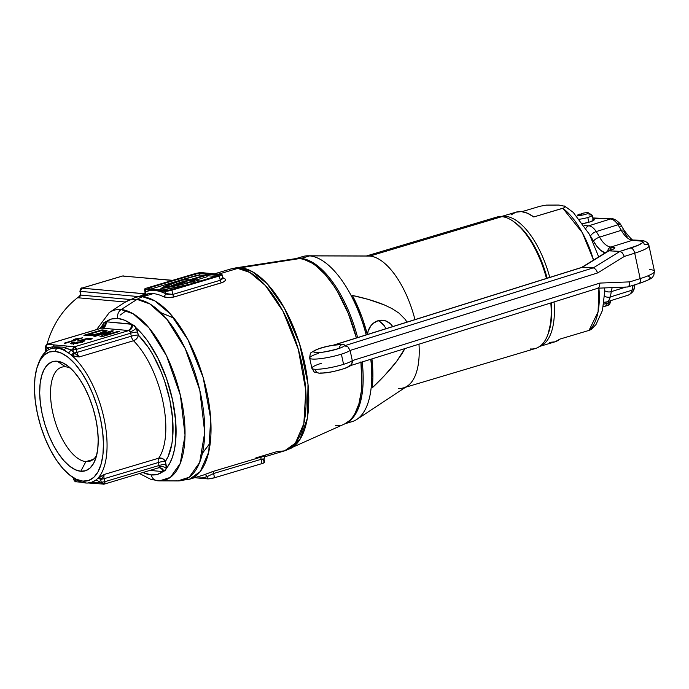 <?xml version="1.0" encoding="UTF-8"?>
<svg xmlns="http://www.w3.org/2000/svg" width="689" height="689" viewBox="0 0 689 689"><rect width="100%" height="100%" fill="white"/><g stroke="black" fill="none" stroke-linecap="round" stroke-linejoin="round"><path stroke-width="1.03" d="M367.452 334.492A15.804 13.935 -84.9 0 1 378.028 320.721L373.093 323.434L371.052 325.544L368.21 330.866L367.452 334.492M301.102 258.435L301.102 258.435A86.142 38.36 73.4 0 1 357.617 337.567A86.142 38.36 -106.6 0 0 301.102 258.435L309.688 255.877L301.102 258.435A86.142 38.36 -106.6 0 0 296.968 258.513A86.142 38.36 73.4 0 1 301.102 258.435M346.111 423.192A86.142 38.36 -106.6 0 0 362.207 362.026A86.142 38.36 73.4 0 1 346.111 423.192M491.636 219.705A68.495 30.505 73.4 0 1 501.842 216.656A68.495 30.505 73.4 0 1 513.572 221.531A68.495 30.505 73.4 0 1 546.48 278.434A68.495 30.505 -106.6 0 0 501.842 216.656L369.855 256.05L309.688 255.877A86.142 38.36 73.4 0 1 366.178 334.888A86.142 38.36 -106.6 0 0 309.688 255.877L369.855 256.05A68.495 30.505 73.4 0 1 414.959 319.61A68.495 30.505 -106.6 0 0 369.855 256.05L501.842 216.656A68.495 30.505 -106.6 0 0 496.442 217.173L366.41 255.981M405.588 387.252L535.62 348.445A68.495 30.505 -106.6 0 0 550.821 302.971A68.495 30.505 73.4 0 1 547.557 335.405A68.495 30.505 73.4 0 1 530.211 348.953M547.557 335.405L548.186 333.786A66.911 29.799 -106.6 0 0 551.433 302.781L551.234 320.643L548.117 333.976M514.855 222.444L523.339 230.229L529.832 238.695L535.844 248.841L541.149 260.27L547.161 278.218A66.911 29.799 -106.6 0 0 514.984 222.538L513.572 221.531M345.198 423.692L352.157 421.616A86.142 38.36 -106.6 0 0 370.785 359.348A86.142 38.36 73.4 0 1 356.842 419.42A86.142 38.36 73.4 0 1 347.695 422.331M356.842 419.42L407.345 386.081A68.495 30.505 -106.6 0 0 418.981 344.25A68.495 30.505 73.4 0 1 403.625 387.829A68.495 30.505 73.4 0 1 398.216 388.346M372.224 387.855A85.72 38.171 -106.6 0 0 371.939 358.978L372.895 377.486L372.224 387.855C382.317 378.304 390.413 369.554 396.502 361.596L384.806 375.264L372.224 387.855M367.349 334.518A85.72 38.171 -106.6 0 0 352.415 295.452C365.118 298.182 375.746 301.334 384.298 304.908L391.903 308.534L399.095 313.185L405.261 319.42L406.975 322.116L405.261 319.42L399.095 313.185L391.903 308.534L384.298 304.908L368.563 299.465L352.415 295.452L362.25 317.956L367.349 334.518M401.721 354.146L396.502 361.596L404.874 348.668L401.721 354.146M385.719 328.291L384.204 325.639L385.719 328.291M382.206 323.365L384.204 325.639L379.828 321.548L382.206 323.365M298.759 258.366A86.142 38.36 73.4 0 1 308 255.791A86.142 38.36 73.4 0 1 309.688 255.877A86.142 38.36 -106.6 0 0 302.884 256.523L295.925 258.599M369.855 256.05A68.495 30.505 -106.6 0 0 368.52 255.989L308 255.791M392.696 326.586L390.766 324.14L386.116 321.04L380.741 320.221L378.028 320.721A15.804 13.935 -84.9 0 1 382.714 320.239A15.804 13.935 -84.9 0 1 392.696 326.586M379.828 321.548L378.192 320.669M539.9 346.3A67.703 30.152 -106.6 0 0 554.059 301.954A67.703 30.152 73.4 0 1 539.9 346.3M549.486 342.39L555.041 341.822L559.942 339.083L589.026 330.401A67.703 30.152 -106.6 0 0 598.939 288.148L598.078 311.833L589.026 330.401L591.059 329.549L591.532 328.903L589.026 330.401L559.942 339.083A67.703 30.152 -106.6 0 1 554.826 341.882L539.005 346.601M591.179 328.429L590.378 328.059M565.014 206.312L558.908 205.064L546.446 205.098L540.073 206.244L521.909 211.669L540.073 206.244L546.446 205.098L558.908 205.064L565.014 206.312L564.877 207.432L562.844 208.285L582.265 232.572L593.548 260.054A67.703 30.152 -106.6 0 0 562.844 208.285L533.76 216.966A67.703 30.152 -106.6 0 0 516.104 212.126L500.283 216.854M501.187 216.613A67.703 30.152 73.4 0 1 549.753 277.409A67.703 30.152 -106.6 0 0 501.187 216.613M564.231 205.951L565.35 206.795L564.102 207.837L533.76 216.966L527.473 213.228L521.444 211.618L515.889 212.195L510.988 214.925M582.636 223.658L589.818 221.953A9.749 1.524 167.9 0 1 582.903 223.615M351.08 365.153C350.348 366.048 348.091 367.194 344.302 368.598L334.131 371.38C328.059 372.68 323.081 373.274 319.196 373.162C312.625 371.345 315.648 373.981 311.876 368.236A21.075 3.299 -12.1 0 0 315.097 369.261A21.075 3.299 -12.1 0 0 343.57 364.343A21.075 3.299 -12.1 0 0 352.294 360.614L350.115 350.434L597.716 272.904L624.337 256.429L634.707 253.182L640.159 278.623L629.789 281.87L599.904 283.084L352.294 360.614L351.709 364.403L348.832 366.126A15.804 2.472 167.9 0 1 336.688 370.734A15.804 2.472 167.9 0 1 320.531 372.99A5.271 4.479 -87.3 0 1 319.119 373.162A5.271 4.479 -87.3 0 1 315.097 369.261A21.075 3.299 167.9 0 1 311.884 367.969A21.075 3.299 167.9 0 1 321.401 363.292M317.586 352.467A5.271 4.479 92.7 0 0 316.173 352.639A15.804 2.472 -12.1 0 0 332.322 350.374A15.804 2.472 -12.1 0 0 344.474 345.775A15.804 2.472 -12.1 0 0 342.252 344.466A5.271 4.479 92.7 0 0 338.997 348.35A5.271 4.479 -87.3 0 1 342.252 344.466L333.39 345.249L582.274 267.315L593.358 267.84L344.474 345.775L344.354 344.879L342.252 344.466A15.804 2.472 -12.1 0 0 333.39 345.249L582.274 267.315L608.861 250.839L613.761 248.893L614.657 247.489L610.954 247.015L632.683 240.211L642.372 241.271L642.751 242.011L642.148 242.959L638.109 245.31L619.979 251.364L608.895 250.839L619.979 251.364L593.358 267.84L581.8 267.375L333.252 345.198C322.65 346.937 315.338 349.435 311.307 352.69C310.575 352.372 310.033 354.163 309.697 358.056A21.075 3.299 167.9 0 1 318.559 353.319M598.061 288.183L627.61 286.986L629.401 285.539L629.789 281.87L599.904 283.084L599.508 286.753L597.725 288.191L599.508 286.753L599.904 283.084L352.294 360.614L350.115 350.434A21.075 3.299 167.9 0 1 341.382 354.163L343.57 364.343L341.382 354.163A21.075 3.299 167.9 0 1 320.695 358.633A21.075 3.299 167.9 0 1 309.697 358.056L311.876 368.236M582.274 267.315L608.895 250.839A13.169 2.058 -12.1 0 0 612.831 247.11A5.271 4.479 92.7 0 0 609.713 250.469A5.271 4.479 -87.3 0 1 612.831 247.11L610.954 247.015A5.271 4.479 92.7 0 0 607.62 251.339A5.271 4.479 -87.3 0 1 610.954 247.015A21.075 10.593 72.6 0 1 599.568 237.128A5.271 1.705 151.2 0 0 593.462 241.098A47.42 23.839 72.6 0 0 590.456 236.103A10.542 5.297 72.6 0 0 590.034 235.492L590.456 236.103A5.271 2.248 -33.3 0 1 596.226 231.573L617.955 224.769A5.271 2.248 -33.3 0 1 620.927 225.027A5.271 2.248 146.7 0 0 617.955 224.769A15.804 7.949 -107.4 0 0 610.42 219.007L592.824 218.18L610.42 219.007L588.69 225.82L584.263 225.604L588.69 225.82A5.271 4.479 92.7 0 0 585.943 228.24A5.271 4.479 -87.3 0 1 588.69 225.82A15.804 7.949 72.6 0 1 596.226 231.573A52.691 26.492 72.6 0 1 599.568 237.128L621.297 230.324A52.691 26.492 -107.4 0 0 617.955 224.769L596.226 231.573A5.271 2.248 146.7 0 0 590.456 236.103A47.42 23.839 72.6 0 1 593.462 241.098L596.734 246.119L600.343 250.004L605.071 252.923A26.346 13.246 -107.4 0 1 593.462 241.098A5.271 1.705 -28.8 0 1 599.568 237.128L621.297 230.324A21.075 10.593 -107.4 0 0 632.683 240.211L610.954 247.015A21.075 10.593 72.6 0 1 599.568 237.128A52.691 26.492 -107.4 0 0 596.226 231.573A15.804 7.949 -107.4 0 0 588.69 225.82L610.42 219.007A5.271 4.479 -87.3 0 1 611.763 218.835L592.773 217.939M593.048 219.214A9.749 1.524 167.9 0 1 594.228 219.662A9.749 1.524 167.9 0 1 589.818 221.953L594.004 220.101L594.082 219.472L592.738 219.188M617.103 223.038L618.403 223.804M611.832 218.844A5.271 4.479 92.7 0 0 610.42 219.007A15.804 7.949 72.6 0 1 617.955 224.769A52.691 26.492 72.6 0 1 621.297 230.324A21.075 10.593 -107.4 0 0 632.683 240.211A5.271 4.479 92.7 0 1 634.026 240.039C633.613 241.667 630.323 238.454 624.156 230.393A5.271 1.705 151.2 0 0 621.297 230.324A5.271 1.705 -28.8 0 1 624.148 230.376A5.271 1.705 -28.8 0 1 623.889 231.573L627.154 236.594M633.501 285.453A5.271 3.514 -166.1 0 1 634.268 288.088C634.061 290.784 632.046 293.144 628.23 295.159A15.804 7.949 -107.4 0 0 631.977 290.19L610.247 296.993A5.271 3.514 -166.1 0 1 604.391 296.106A5.271 3.514 13.9 0 0 610.247 296.993A52.691 26.492 -107.4 0 0 611.255 291.645A5.271 3.092 -172.4 0 1 604.425 290.543A5.271 3.092 7.6 0 0 611.255 291.645L625.896 287.055L611.255 291.645A52.691 26.492 72.6 0 1 610.247 296.993L631.977 290.19A52.691 26.492 -107.4 0 0 632.907 285.418A52.691 26.492 72.6 0 1 631.977 290.19A5.271 3.514 13.9 0 0 634.268 288.088A5.271 3.514 -166.1 0 1 631.977 290.19A15.804 7.949 72.6 0 1 628.256 295.15A15.804 7.949 72.6 0 1 626.783 295.34M642.449 282.24L645.739 280.923M648.22 279.691L650.39 277.633L648.642 276.375M640.133 240.332A5.271 4.479 92.7 0 0 638.72 240.504A5.271 4.479 -87.3 0 1 640.064 240.323A5.271 4.479 -87.3 0 1 644.155 244.225A31.616 4.944 167.9 0 1 648.986 245.766A31.616 4.944 167.9 0 1 634.707 253.182L640.159 278.623A31.616 4.944 -12.1 0 0 654.447 271.208L653.792 275.436C651.966 276.918 655.265 277.831 638.961 283.523A5.271 2.653 -107.4 0 0 640.159 278.623A5.271 2.653 72.6 0 1 638.996 283.506A5.271 2.653 72.6 0 1 638.479 283.584M611.255 291.645A21.075 10.593 72.6 0 1 612.254 287.614A21.075 10.593 72.6 0 0 611.255 291.645M606.518 301.954A15.804 7.949 -107.4 0 0 610.247 296.993A15.804 7.949 72.6 0 1 606.501 301.963A15.804 7.949 72.6 0 1 605.045 302.144A5.271 4.479 -87.3 0 1 603.926 302.316M607.207 251.606L581.525 267.504M608.861 250.839L607.242 251.58M595.787 269.382L593.358 267.84L344.474 345.775L347.954 346.886L350.115 350.434L597.716 272.904L595.787 269.382L597.716 272.904L624.337 256.429L622.4 252.906L619.979 251.364L593.358 267.84L595.787 269.382M634.095 240.039A5.271 4.479 -87.3 0 0 632.683 240.211L638.72 240.504A26.346 4.125 167.9 0 1 630.84 247.962L619.979 251.364L622.4 252.906L624.337 256.429L634.707 253.182A5.271 2.653 -107.4 0 0 630.84 247.962A5.271 2.653 72.6 0 1 634.707 253.182A31.616 4.944 -12.1 0 0 648.995 245.827M598.216 288.131L348.832 366.126M649.615 269.666A31.616 4.944 167.9 0 1 654.455 271.268A31.616 4.944 167.9 0 1 640.159 278.623L629.789 281.87L629.401 285.539L627.739 286.986L597.725 288.191M638.961 283.523L627.61 286.986M316.173 352.639A15.804 2.472 167.9 0 1 316.794 349.642A15.804 2.472 167.9 0 1 333.39 345.249A15.804 2.472 -12.1 0 0 316.794 349.642A15.804 2.472 -12.1 0 0 316.173 352.639A15.804 2.472 167.9 0 0 332.322 350.374A15.804 2.472 167.9 0 0 344.474 345.775L347.954 346.886L350.115 350.434A21.075 3.299 -12.1 0 1 341.382 354.163A21.075 3.299 -12.1 0 1 319.98 358.711A21.075 3.299 -12.1 0 1 309.706 357.789M350.468 365.601L352.363 362.655L352.294 360.614A21.075 3.299 167.9 0 1 343.57 364.343A21.075 3.299 167.9 0 1 315.097 369.261A5.271 4.479 92.7 0 0 319.119 373.162M624.156 230.393L620.935 225.045A5.271 2.248 -33.3 0 1 620.884 226.578M607.517 303.823L609.498 303.961L609.36 304.633L603.28 306.691A7.174 1.12 -12.1 0 0 606.062 305.968L606.234 303.487A8.69 1.361 167.9 0 1 603.685 304.168A8.69 1.361 -12.1 0 0 606.234 303.487L605.941 302.109L606.234 303.487A8.69 1.361 -12.1 0 0 610.643 301.3L610.523 300.705M588.906 214.942A8.69 1.361 167.9 0 1 592.213 215.304A8.69 1.361 167.9 0 1 587.803 217.491A8.69 1.361 167.9 0 1 579.587 219.205A8.69 1.361 -12.1 0 0 587.803 217.491L588.819 222.254L587.803 217.491A8.69 1.361 -12.1 0 0 592.058 215.123L588.372 212.798A5.529 0.861 167.9 0 1 585.659 214.305A5.529 0.861 167.9 0 1 577.649 215.235A5.529 0.861 167.9 0 1 579.862 214.029L580.155 215.424L579.862 214.029A5.529 0.861 167.9 0 0 577.683 215.089A5.529 0.861 167.9 0 0 580.009 215.442A5.529 0.861 167.9 0 0 585.659 214.305A5.529 0.861 167.9 0 0 588.466 212.918A5.529 0.861 167.9 0 0 581.103 213.659L581.438 215.261L581.103 213.659A5.529 0.861 167.9 0 1 588.372 212.798M580.818 215.347L581.103 213.659L580.818 215.347M610.635 301.429A8.69 1.361 167.9 0 1 606.234 303.487L606.062 305.968A7.174 1.12 -12.1 0 0 609.696 304.271L610.635 301.429M91.861 482.257L95.564 480.267A69.813 31.091 73.4 0 1 91.181 482.464A69.813 31.091 73.4 0 1 85.669 482.989L82.861 481.12A67.177 29.92 73.4 0 1 71.363 476.34A67.177 29.92 73.4 0 1 40.281 424.794A67.177 29.92 73.4 0 1 38.024 364.653A67.177 29.92 73.4 0 1 55.042 351.364L49.152 352.062L44.018 355.223L39.841 360.726L36.784 368.374L34.967 377.848L34.45 388.803L35.26 400.817L37.37 413.417L40.685 426.129L45.095 438.462L50.418 449.934L56.455 460.123L62.966 468.615L69.718 475.1L76.427 479.32L82.861 481.12L88.752 480.422L93.885 477.262L98.062 471.75L101.119 464.11L102.937 454.628L103.453 443.673L102.635 431.667L100.534 419.067L97.209 406.355L92.808 394.022L87.486 382.541L81.448 372.361L74.929 363.87L68.185 357.384L61.467 353.164L55.042 351.364L56.756 348.143A69.813 31.091 -106.6 0 0 46.852 350.865A69.813 31.091 73.4 0 1 51.244 348.668A69.813 31.091 73.4 0 1 56.756 348.143L55.042 351.364A67.177 29.92 73.4 0 1 100.534 419.067A67.177 29.92 73.4 0 1 82.861 481.12L85.669 482.989A69.813 31.091 -106.6 0 0 95.564 480.267A69.813 31.091 -106.6 0 0 97.588 478.528A69.813 31.091 -106.6 0 0 104.03 418.499A69.813 31.091 -106.6 0 0 71.096 354.947A69.813 31.091 -106.6 0 0 68.237 352.777A69.813 31.091 -106.6 0 0 56.756 348.143A69.813 31.091 73.4 0 1 68.237 352.777L60.968 348.393L54.827 347.842L51.529 348.591C56.059 347.144 60.132 347.506 63.758 349.685A2.635 2.317 121.6 0 0 65.67 347.919L70.381 349.736A72.448 32.262 73.4 0 1 73.344 351.984L72.913 349.96L70.381 349.736L72.913 349.96A2.635 2.325 -84.9 0 1 74.627 346.739L128.886 330.548L101.645 328.11L47.377 344.311L74.627 346.739A2.635 1.171 73.4 0 1 76.41 349.401L77.056 352.389L131.298 336.198L130.66 333.209L76.41 349.401L130.66 333.209A2.635 1.171 -106.6 0 0 130.169 331.822L128.886 330.548L74.627 346.739L67.35 346.093A2.635 2.325 95.1 0 0 65.67 347.919A2.635 2.325 -84.9 0 1 67.35 346.093L54.664 344.956A2.635 2.325 95.1 0 0 52.984 346.782L62.544 347.135L70.381 349.736A72.448 32.262 73.4 0 1 73.344 351.984L74.154 352.837M173.938 318.18L160.83 312.625M230.186 269.149A94.841 42.236 73.4 0 1 237.791 268.4A26.346 23.228 -84.9 0 1 240.59 267.763A94.643 42.15 73.4 0 1 302.049 352.32A94.643 42.15 73.4 0 1 289.664 448.952L299.973 439.444L307.389 418.102L308 384.161L299.569 343.845L284.299 308L267.229 283.851L252.217 271.595L240.59 267.763A26.346 23.228 95.1 0 0 237.791 268.4L249.823 272.448L265.429 285.547L283.041 311.368L298.277 349.194L305.804 390.474L303.84 423.632L295.366 443.156L284.548 450.864L277.064 451.579L255.843 457.909M264.809 456.755L284.548 450.864A94.841 42.236 -106.6 0 0 300.12 355.929A94.841 42.236 -106.6 0 0 237.791 268.4A94.841 42.236 -106.6 0 0 230.307 269.106L235.629 267.909A94.643 42.15 73.4 0 1 240.59 267.763L299.681 258.564L303.754 259.322L312.246 263.215L316.596 266.307L325.277 274.653L333.657 285.582L337.636 291.895L348.272 313.452L356.385 337.954A86.426 38.489 -106.6 0 0 299.681 258.564L240.59 267.763A94.643 42.15 -106.6 0 0 235.535 267.926M124.485 302.514A93.945 41.831 73.4 0 1 137.033 299.388A26.346 23.228 -84.9 0 1 142.701 296.778A94.841 42.236 73.4 0 1 205.029 384.307A94.841 42.236 73.4 0 1 189.458 479.243L200.266 471.543L208.75 452.018L210.705 418.86L203.186 377.581L187.942 339.755L170.338 313.934L154.732 300.835L142.701 296.778A26.346 23.228 95.1 0 0 137.033 299.388L149.866 303.935L166.652 318.973L185.195 348.556L199.81 390.336L204.728 432.434L199.672 462.414L189.217 477.21L177.771 480.922L175.936 480.836M216.613 274.541L211.506 273.533L222.022 274.61L219.369 275.996L220.282 280.251L219.369 275.996L171.905 290.155L172.818 294.418L220.282 280.251A2.635 1.171 -106.6 0 0 221.677 282.757C225.553 281.276 226.466 279.837 224.416 278.434A2.635 2.179 -63.6 0 1 223.038 278.365A2.635 2.179 116.4 0 0 224.416 278.434A94.841 42.236 73.4 0 0 222.685 277.633A94.841 42.236 73.4 0 1 224.416 278.434L225.432 279.389L225.269 280.587L222.917 282.309L174.214 296.925L168.219 297.614L163.388 296.649A94.841 42.236 -106.6 0 0 153.285 293.617L142.701 296.778A94.841 42.236 -106.6 0 0 135.122 297.519M263.956 459.107L261.079 459.33L213.616 473.498L207.053 476.65A97.476 43.407 73.4 0 1 197.622 477.994L208.104 478.898L214.529 477.753L213.616 473.498L214.529 477.753L261.992 463.585L261.079 459.33L213.616 473.498L207.053 476.65L202.488 477.882L197.622 477.994L207.527 478.881L207.053 476.65A2.635 2.36 67.9 0 0 203.996 474.816A94.841 42.236 -106.6 0 1 202.308 475.41L189.458 479.243L177.771 480.922A93.945 41.831 -106.6 0 0 200.232 392.162A93.945 41.831 -106.6 0 0 137.033 299.388L121.169 309.568A88.64 39.471 73.4 0 1 180.802 397.105A88.64 39.471 73.4 0 1 159.607 480.862L170.407 477.356L180.277 463.396L185.04 435.112L180.406 395.383L166.609 355.963L149.117 328.05L133.278 313.857L121.169 309.568A7.906 6.968 95.1 0 0 117.724 318.439A81.009 36.078 73.4 0 1 131.349 324.028L134.295 325.613L136.189 327.921A81.009 36.078 73.4 0 1 172.586 400.085A81.009 36.078 73.4 0 1 166.316 468.434L165.351 470.466L162.983 471.586A81.009 36.078 73.4 0 1 151.27 474.91A7.906 6.968 95.1 0 0 157.316 480.758A7.906 6.968 -84.9 0 1 151.27 474.91A81.009 36.078 73.4 0 1 143.062 472.533L151.27 474.91L157.454 474.368L162.983 471.586L150.09 470.441L162.983 471.586A5.271 4.642 95.1 0 0 159.4 467.762A5.271 4.642 -84.9 0 1 162.983 471.586L163.844 471.414A5.271 4.599 94.4 0 0 159.9 467.771A5.271 4.599 94.4 0 0 158.728 467.84M177.771 480.922L159.607 480.862A88.64 39.471 73.4 0 1 157.876 480.784A7.906 6.968 -84.9 0 1 157.316 480.758M65.567 366.815A49.083 21.859 -106.6 0 0 52.657 412.151A49.083 21.859 -106.6 0 0 85.892 461.613L80.751 471.267A56.98 25.372 73.4 0 1 42.158 413.848A56.98 25.372 73.4 0 1 57.153 361.208L65.567 366.815A49.083 21.859 73.4 0 1 70.588 368.279A49.083 21.859 -106.6 0 0 65.567 366.815L57.153 361.208L62.604 362.733L68.306 366.315L74.024 371.819L79.554 379.019L84.669 387.657L89.182 397.389L92.92 407.854L95.737 418.636L97.528 429.325L98.217 439.513L97.778 448.806L96.236 456.841L93.644 463.327L90.104 467.995L85.746 470.682L80.751 471.267L75.299 469.743L69.598 466.169L63.879 460.665L58.35 453.457L53.234 444.827L48.712 435.086L44.974 424.631L42.158 413.848L40.375 403.16L39.686 392.971L40.126 383.678L41.667 375.634L44.26 369.158L47.799 364.481L52.157 361.803L57.153 361.208A56.98 25.372 73.4 0 1 66.911 365.265A56.98 25.372 73.4 0 1 93.265 408.982A56.98 25.372 73.4 0 1 95.185 460.002A56.98 25.372 73.4 0 1 80.751 471.267L85.892 461.613A49.083 21.859 73.4 0 1 53.639 416.32A49.083 21.859 73.4 0 1 61.691 367.185A49.083 21.859 73.4 0 1 65.567 366.815M93.213 459.434L85.892 461.613L93.213 459.434M77.573 297.734A85.617 75.48 -84.9 0 1 79.933 295.986A85.617 75.48 -84.9 0 0 77.573 297.734A85.617 75.48 95.1 0 0 46.998 344.388A85.617 75.48 -84.9 0 1 77.573 297.734L79.631 296.821L80.914 295.107L129.928 299.482L80.914 295.107L80.682 293.462L80.544 294.591A2.635 1.085 -3.6 0 0 80.914 295.107L77.573 297.734L125.286 301.997L77.573 297.734L79.123 296.735L77.573 297.734M45.181 352.26A85.617 75.48 -84.9 0 1 45.775 349.366A85.617 75.48 95.1 0 0 45.181 352.26M284.548 450.864L344.5 424.028A86.426 38.489 -106.6 0 0 360.984 362.414M202.299 475.419A94.841 42.236 -106.6 0 0 203.996 474.816L212.574 471.577L261.432 456.979L265.308 456.101L265.024 456.609A94.841 42.236 73.4 0 1 264.989 456.618M237.791 268.4L218.491 274.162L237.791 268.4M124.52 302.497L109.353 312.496A88.64 39.471 73.4 0 1 121.169 309.568L137.033 299.388A93.945 41.831 -106.6 0 0 124.52 302.497L135.216 297.493A94.841 42.236 73.4 0 1 142.701 296.778L153.285 293.617A94.841 42.236 -106.6 0 0 145.801 294.332A94.841 42.236 -106.6 0 0 144.113 294.926C142.528 295.719 143.725 295.598 147.696 294.556M184.419 445.378L183.085 445.404L184.419 445.378M85.669 482.989A69.813 31.091 73.4 0 1 74.188 478.355A69.813 31.091 -106.6 0 0 85.669 482.989M161.148 289.897L160.881 288.648A49.264 7.708 167.9 0 1 184.135 279.002A49.264 7.708 167.9 0 1 184.988 278.752L191.215 279.303L205.339 275.092L206.829 275.221L207.156 276.745L206.829 275.221L192.696 279.441L198.923 279.992A49.264 7.708 167.9 0 1 193.247 281.637L193.566 283.119L193.247 281.637L191.749 281.5L192.076 283.024L193.454 283.153L192.076 283.024L191.749 281.5L193.247 281.637A49.264 7.708 167.9 0 0 198.923 279.992L199.233 281.431L198.923 279.992L192.696 279.441L206.829 275.221L205.339 275.092L191.215 279.303L184.988 278.752A49.264 7.708 167.9 0 0 184.135 279.002L164.361 286.46L160.881 288.648L161.148 289.897M122.237 276.117A2.635 1.171 -106.6 0 1 122.418 276.022L115.864 277.977A2.635 1.171 73.4 0 1 116.071 277.96L122.633 276.005A2.635 1.171 -106.6 0 0 122.418 276.022A2.635 1.171 73.4 0 1 122.633 276.005A2.635 2.325 -84.9 0 1 123.409 275.919A2.635 2.325 95.1 0 0 122.633 276.005L172.284 280.44L122.633 276.005L81.948 288.14A2.635 2.325 95.1 0 0 80.234 291.361L80.682 293.462L80.234 291.361L138.343 296.554L80.234 291.361L81.948 288.14L145.577 293.902M46.025 350.555L46.103 349.547A2.635 2.291 -135 0 1 46.146 351.416A2.635 2.291 45 0 0 46.103 349.547L45.663 347.523L47.377 344.311A2.635 2.325 95.1 0 0 45.663 347.523L48.196 347.756L45.663 347.523L46.103 349.547A72.448 32.262 73.4 0 1 48.196 347.756L52.984 346.782A2.635 2.325 -84.9 0 1 54.664 344.956L47.171 344.328A2.635 1.171 73.4 0 1 47.377 344.311L101.645 328.11A5.271 4.685 95.9 0 0 105.167 321.935L103.703 322.874L102.678 324.924A5.271 3.195 -174.3 0 1 103.41 326.638A5.271 3.195 5.7 0 0 102.678 324.924A7.906 3.523 73.4 0 0 102.721 327.456L102.678 324.924L100.086 328.532M74.274 352.94L77.056 352.389L76.41 349.401L72.913 349.96L73.344 351.984L74.274 352.94A2.635 1.326 -68.2 0 1 72.698 355.843L74.274 352.94L79.261 356.936A5.271 2.343 73.4 0 1 77.056 352.389L74.274 352.94L79.261 356.936L72.698 355.843L71.096 354.947A69.813 31.091 73.4 0 1 104.03 418.499A69.813 31.091 73.4 0 1 97.588 478.528L104.444 474.385L158.685 458.194A69.813 31.091 -106.6 0 0 162.793 400.964A69.813 31.091 -106.6 0 0 133.511 340.745L79.261 356.936A5.271 2.343 73.4 0 1 77.056 352.389L131.298 336.198L130.66 333.209A2.635 1.171 -106.6 0 0 130.169 331.822L128.886 330.548L127.921 330.47A5.271 4.642 95.1 0 0 131.349 324.028L124.39 320.135L117.724 318.439L111.54 318.99L106.011 321.763L132.322 324.364L136.189 327.921L138.3 335.069L148.195 347.23L152.82 354.663L161.054 371.586L164.507 380.776L169.795 399.835L172.629 418.662L172.818 435.973L171.905 443.673L168.15 456.488L165.377 461.38L166.316 468.434L169.735 463.378L172.465 457.031L174.463 449.512L175.686 440.969L175.729 421.479L172.586 400.085L166.497 378.416L157.936 358.168L147.567 340.883L141.951 333.795L136.189 327.921A7.906 3.523 73.4 0 1 137.654 332.081L138.3 335.069L137.852 336.826L136.069 339.264L133.511 340.745L79.261 356.936L75.85 356.609L71.311 355.119M38.567 363.336A69.813 31.091 73.4 0 1 44.837 352.604A69.813 31.091 -106.6 0 0 39.075 361.949L38.024 364.653M91.181 482.464L95.564 480.267A69.813 31.091 -106.6 0 0 97.588 478.528L98.536 477.744M101.154 333.295L91.473 335.491L83.886 335.293L101.963 329.902L107.028 330.531L104.84 332.064L101.154 333.295L106.993 330.953L106.847 330.436L101.963 329.902L83.886 335.293L87.434 335.612C90.81 335.793 95.383 335.026 101.154 333.295M108.681 332.279L95.185 336.31L93.79 336.18L111.876 330.789L113.349 330.918L104.607 335.371L118.095 331.34L119.498 331.469L101.412 336.861L99.939 336.732L108.681 332.279L99.939 336.732L101.412 336.861L119.498 331.469L118.095 331.34L104.607 335.371L113.349 330.918L111.876 330.789L93.79 336.18L95.185 336.31L108.681 332.279L108.879 333.192L108.681 332.279M82.697 337.817L65.438 343.294L64.163 343.174L78.253 338.971L73.301 339.565L75.437 338.928L82.697 337.817L73.301 339.565L78.253 338.971L64.163 343.174L65.438 343.294L82.697 337.817M81.672 340.874C82.835 341.038 82.189 341.486 79.752 342.218L79.855 342.666L79.752 342.218L73.551 343.294L73.671 343.854L73.551 343.294C72.629 343.156 73.103 342.777 74.98 342.166L73.482 342.123L73.602 342.691L73.482 342.123L70.545 343.613L76.169 343.492L71.191 343.889L70.554 343.544L71.734 342.752L74.98 342.166L73.043 343.062L74.688 343.286L79.356 342.338L82.258 341.021L77.314 341.029L87.606 338.351L92.309 338.773L89.983 339.462L86.323 339.134L81.138 340.487L84.385 340.323L84.471 341.003L76.169 343.492L81.164 342.295C84.575 341.244 85.557 340.573 84.11 340.288L81.138 340.487L86.323 339.134L89.983 339.462L92.309 338.773L87.606 338.351L77.314 341.029L81.672 340.874L82.301 341.081L82.628 342.605M145.172 292.429L145.095 289.518A5.271 0.827 167.9 0 1 144.466 289.268A5.271 0.827 167.9 0 1 147.136 287.942L194.599 273.774A5.271 0.827 167.9 0 1 201.601 272.655L221.419 274.42A5.271 0.827 167.9 0 1 222.047 274.67A5.271 0.827 167.9 0 1 219.369 275.996L169.985 290.655L165.481 291.301L154.999 290.405L160.106 291.404L165.386 293.514L164.912 291.283L145.095 289.518L145.568 291.74L150.142 290.517L154.999 290.405L144.699 289.449L146.301 288.209L194.599 273.774L201.033 272.637L211.506 273.533L206.64 273.645M149.53 287.804L148.299 288.751L167.126 290.431L171.328 289.759L218.465 275.514L199.379 273.507L196.339 273.877L149.53 287.804L149.754 288.88L149.53 287.804L195.185 274.179A3.161 0.491 167.9 0 1 199.379 273.507L199.707 275.032A3.161 0.491 -12.1 0 0 195.512 275.703L195.185 274.179L195.512 275.703L185.246 278.769L199.707 275.032L199.379 273.507L218.206 275.187A3.161 0.491 167.9 0 1 218.585 275.333A3.161 0.491 167.9 0 1 216.983 276.125L171.328 289.759A3.161 0.491 167.9 0 1 167.126 290.431L148.299 288.751A3.161 0.491 167.9 0 1 147.92 288.605A3.161 0.491 167.9 0 1 149.53 287.804M215.829 276.47L206.924 275.678L215.829 276.47M204.194 275.428L199.707 275.032L204.194 275.428M178.072 280.914L151.003 288.992L178.072 280.914M162.285 290L188.002 284.635L187.675 283.11A49.264 7.708 167.9 0 1 160.881 288.648L187.675 283.11L188.002 284.635A49.264 7.708 -12.1 0 1 162.285 290M186.263 282.981L191.835 281.913L190.31 281.775L189.983 280.251L182.077 282.611L187.675 283.11L182.077 282.611L189.983 280.251L194.703 280.673A46.103 7.209 167.9 0 1 191.749 281.5A46.103 7.209 -12.1 0 0 194.703 280.673L189.983 280.251L190.31 281.775L186.263 282.981M196.89 279.812L207.156 276.745L196.89 279.812M177.874 283.282L188.502 280.113L183.782 279.691L172.284 283.739L164.8 287.477L182.998 283.739L177.874 283.282L182.998 283.739A46.103 7.209 167.9 0 1 164.8 287.477A46.103 7.209 167.9 0 1 183.782 279.691L184.109 281.215L184.643 281.267L184.109 281.215A46.103 7.209 -12.1 0 0 169.477 286.633L184.109 281.215L183.782 279.691L188.502 280.113L177.874 283.282L178.201 284.815L177.874 283.282M171.905 290.155A5.271 0.827 167.9 0 1 164.912 291.283L165.386 293.514L166.79 294.177L172.818 294.418L171.905 290.155M222.728 278.012L221.824 279.51L220.282 280.251L222.702 277.71L222.986 278.33M73.628 477.959L74.024 479.82L76.557 480.052A72.448 32.262 73.4 0 1 74.877 478.821A72.448 32.262 73.4 0 0 76.557 480.052L74.024 479.82A2.635 2.325 95.1 0 0 76.057 481.775L82.189 482.317M299.681 258.564A86.426 38.489 -106.6 0 0 295.159 258.702L299.681 258.564M360.924 361.88L361.846 384.583L361.303 391.43L358.96 403.625L355.033 413.452L352.51 417.362L349.659 420.54L344.457 424.045M339.367 425.457L335.474 425.501M96.606 455.455A49.083 21.859 73.4 0 1 89.768 461.242A49.083 21.859 73.4 0 1 85.892 461.613A49.083 21.859 -106.6 0 0 96.606 455.455M159.9 467.771A5.271 4.599 -85.6 0 1 163.844 471.414L166.316 468.434A5.271 3.195 -174.3 0 0 159.116 466.858A2.635 1.171 -106.6 0 0 159.021 465.506A5.271 0.827 167.9 0 1 166.015 464.377A5.271 0.827 -12.1 0 0 159.021 465.506L158.375 462.508A5.271 0.827 167.9 0 1 165.377 461.38A5.271 0.827 -12.1 0 0 158.375 462.508A5.271 2.343 73.4 0 1 158.685 458.194L162.518 458.573L165.377 461.38A5.271 4.453 35.1 0 0 158.685 458.194A5.271 2.343 -106.6 0 0 158.375 462.508L104.134 478.7A5.271 2.343 73.4 0 1 104.444 474.385L158.685 458.194A69.813 31.091 -106.6 0 0 162.793 400.964A69.813 31.091 -106.6 0 0 133.511 340.745A5.271 3.643 135 0 0 138.3 335.069A5.271 0.827 -12.1 0 0 131.298 336.198A5.271 2.343 -106.6 0 0 133.511 340.745A5.271 2.343 73.4 0 1 131.298 336.198A5.271 0.827 167.9 0 1 138.3 335.069A75.084 33.434 73.4 0 1 169.795 399.835A75.084 33.434 73.4 0 1 165.377 461.38L166.015 464.377A7.906 3.523 73.4 0 1 166.316 468.434A5.271 3.195 5.7 0 0 159.116 466.858L158.341 467.934L159.116 466.858A2.635 1.171 -106.6 0 0 159.021 465.506L104.771 481.697L159.021 465.506L158.375 462.508L104.134 478.7L104.771 481.697A2.635 1.171 73.4 0 1 104.289 484.109L158.926 467.693M96.021 483.557L104.082 484.126L104.771 481.697L101.274 482.257L104.289 484.109L103.298 484.203A2.635 2.325 -84.9 0 1 101.274 482.257L100.844 480.233A72.448 32.262 73.4 0 1 98.751 482.033L101.274 482.257L94.591 482.808A2.635 2.325 95.1 0 0 96.021 483.557L88.425 482.989M79.157 296.718L80.544 294.591L79.915 291.24C80.708 288.502 81.311 287.477 81.733 288.166A2.635 1.171 73.4 0 1 81.948 288.14L116.071 277.96A2.635 1.171 -106.6 0 0 115.847 277.986A2.635 1.171 -106.6 0 0 115.683 278.072M101.507 328.11L103.402 326.793M96.805 483.48A2.635 2.325 -84.9 0 1 94.591 482.808L88.519 482.808M102.678 324.924L105.167 321.935L106.011 321.763A81.009 36.078 73.4 0 1 117.724 318.439A7.906 6.968 -84.9 0 1 121.169 309.568A88.64 39.471 -106.6 0 0 109.017 312.728M202.437 453.267L210.291 442.794M265.024 456.609C266.6 455.808 265.403 455.937 261.432 456.979L213.969 471.147A2.635 1.171 -106.6 0 0 213.616 473.498A2.635 1.171 73.4 0 1 213.969 471.147L203.996 474.816A2.635 2.36 -112.1 0 1 207.053 476.65L207.527 478.881A5.271 0.827 -12.1 0 0 214.529 477.753L261.992 463.585L261.079 459.33A2.635 1.171 73.4 0 1 261.432 456.979A2.635 1.171 -106.6 0 0 261.079 459.33C263.741 458.71 264.567 458.865 263.56 459.787L264.033 462.018L264.654 462.362L261.992 463.585A5.271 0.827 -12.1 0 0 264.671 462.259L264.016 459.201L264.834 456.669M197.622 477.994L194.961 477.606A97.476 43.407 73.4 0 0 197.622 477.994M174.214 296.925C169.761 297.924 166.152 297.829 163.388 296.649A2.635 2.179 116.4 0 0 165.386 293.514L172.818 294.418A2.635 1.171 -106.6 0 0 174.214 296.925A2.635 1.171 73.4 0 1 172.818 294.418L220.282 280.251A2.635 1.171 73.4 0 0 221.677 282.757L174.214 296.925M144.466 289.268L145.121 292.325L145.568 291.74A2.635 2.36 -112.1 0 1 144.656 294.677A2.635 2.36 67.9 0 0 145.568 291.74A97.476 43.407 73.4 0 1 154.999 290.405A97.476 43.407 73.4 0 1 165.386 293.514A2.635 2.179 -63.6 0 1 163.388 296.649A94.841 42.236 -106.6 0 0 153.285 293.617A94.841 42.236 -106.6 0 0 145.81 294.332L135.216 297.493M71.363 476.34L73.714 478.02A69.813 31.091 -106.6 0 0 74.188 478.355M44.837 352.604A69.813 31.091 -106.6 0 1 46.852 350.865A69.813 31.091 -106.6 0 0 44.837 352.604L44.449 353.319M102.144 330.729L101.963 329.902L102.144 330.729M104.685 331.642L105.667 331.728L105.357 330.203L105.675 331.719L104.685 331.642M106.959 330.978L106.847 330.436L106.959 330.978M106.993 330.953L106.847 330.436M104.547 331.082L101.274 330.651L87.365 334.802L89.406 334.983L89.553 335.655L89.406 334.983L93.118 335.233L99.793 333.157L99.905 333.657L99.793 333.157L104.547 331.082L99.793 333.157L93.032 334.811L87.365 334.802L87.546 335.621L87.365 334.802L101.274 330.651L104.547 331.082L104.9 332.666M112.04 331.581L111.876 330.789L112.04 331.581M104.711 335.879L104.607 335.371L104.711 335.879M118.207 331.848L118.095 331.34L118.207 331.848M78.357 339.436L78.253 338.971L78.357 339.436M73.551 343.294L73.034 343.122L73.361 344.646M87.804 339.264L87.606 338.351L87.804 339.264M84.291 341.115L84.11 340.288L84.291 341.115M84.85 340.555L84.11 340.288M73.318 343.811L72.862 343.966M182.396 455.171L181.905 455.283M74.627 346.739L72.913 349.96L76.41 349.401L74.627 346.739M45.991 351.545A2.635 2.549 -4 0 0 45.999 350.408L46.068 349.659M73.284 477.718L73.714 479.699C74.877 481.456 75.652 482.145 76.057 481.775L76.832 481.689L73.714 479.699L73.671 478.157M98.785 477.563L104.444 474.385L101.352 479.251L98.785 477.563A2.635 1.654 -125 0 1 101.352 479.251L104.134 478.7A5.271 2.343 73.4 0 1 104.444 474.385L100.844 480.233A2.635 2.291 45 0 0 97.588 478.528A2.635 2.291 -135 0 1 100.844 480.233L101.274 482.257L104.771 481.697L104.134 478.7L101.352 479.251L100.878 480.13M71.096 354.947A2.635 1.964 129.6 0 0 73.344 351.984A2.635 1.964 -50.4 0 1 71.096 354.947A69.813 31.091 -106.6 0 0 68.237 352.777A2.635 2.058 124.7 0 0 70.381 349.736A2.635 2.058 -55.3 0 1 68.237 352.777L63.758 349.685A2.635 2.317 -58.4 0 0 65.67 347.919M51.658 348.548A2.635 2.213 72.1 0 0 52.984 346.782A2.635 2.213 -107.9 0 1 51.658 348.548M46.103 349.547A72.448 32.262 73.4 0 1 48.196 347.756A2.635 2.334 -126.1 0 1 47.877 350.184A2.635 2.334 53.9 0 0 48.196 347.756L52.984 346.782M101.455 328.128L47.171 344.328C46.749 343.639 46.146 344.664 45.353 347.402L46.051 350.796L45.698 352.096M77.676 480.483L76.557 480.052M100.844 480.233A72.448 32.262 73.4 0 1 98.751 482.033A2.635 2.334 53.9 0 0 95.564 480.267A2.635 2.334 -126.1 0 1 98.751 482.033L94.591 482.808A2.635 2.472 71.4 0 0 92.154 482.162A2.635 2.472 -108.6 0 1 94.591 482.808L89.363 482.877M130.66 333.209A5.271 0.827 167.9 0 1 137.654 332.081A5.271 0.827 -12.1 0 0 130.66 333.209M130.169 331.822A5.271 1.809 152.9 0 0 136.189 327.921A5.271 1.809 -27.1 0 1 130.169 331.822M128.886 330.548A5.271 4.599 94.4 0 0 132.322 324.364A5.271 4.599 -85.6 0 1 128.886 330.548M131.349 324.028A5.271 4.642 -84.9 0 1 127.921 330.47L102.583 328.205A5.271 4.642 95.1 0 0 106.011 321.763L131.349 324.028M102.583 328.205L101.645 328.11A5.271 4.685 -84.1 0 0 105.167 321.935L106.011 321.763A5.271 4.642 -84.9 0 1 102.583 328.205M145 293.798L144.199 293.703A2.635 2.325 95.1 0 0 142.606 295.288A2.635 2.325 -84.9 0 1 144.199 293.703L81.733 288.166L89.803 285.754A2.635 1.171 73.4 0 1 90.009 285.737A2.635 1.171 -106.6 0 0 89.803 285.754A2.635 1.171 -106.6 0 0 89.613 285.857M175.032 420.962L175.755 421.875M604.331 287.933L604.451 293.686L602.47 310.386L595.951 324.64L591.162 329.48M598.689 256.876L589.414 234.312L573.257 212.393L564.894 206.244M317.147 352.458L317.508 352.458C319.481 353.655 343.062 347.928 341.951 347.058L341.486 347.523M634.026 240.039L640.064 240.323C643.629 240.099 648.849 242.442 648.986 245.766L654.447 271.208M611.806 249.814L608.387 250.908M634.268 288.08L634.965 284.772M603.71 302.316L606.501 301.963L628.23 295.159M620.935 225.045C620.892 223.847 614.407 218.008 611.763 218.835M592.213 215.304L593.341 220.558M576.977 216.157L577.683 215.089M159.607 480.862L150.977 479.449L139.6 473.567M222.047 274.67L222.702 277.727M214.563 273.809L230.307 269.106M235.629 267.909L295.159 258.702M109.353 312.496L96.624 329.566M145.121 292.325L144.053 294.97M126.354 310.653L120.058 315.14M172.672 280.32L122.418 276.022M115.864 277.977L89.803 285.754"/></g></svg>
